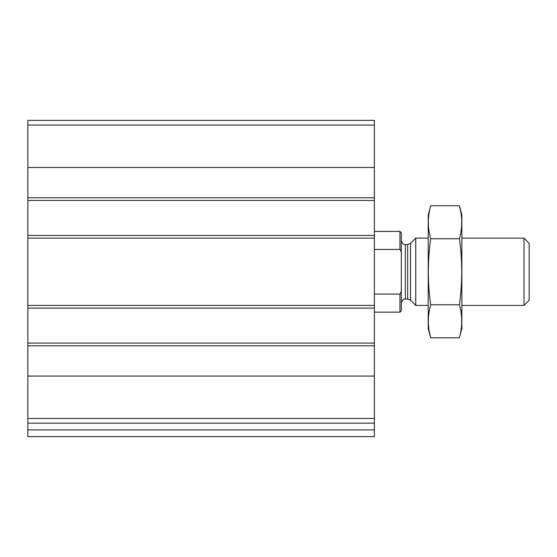 <?xml version="1.0" encoding="UTF-8"?>
<svg xmlns="http://www.w3.org/2000/svg" width="557" height="557" viewBox="0 0 557 557"><rect width="100%" height="100%" fill="white"/><g stroke="black" fill="none" stroke-linecap="round" stroke-linejoin="round"><path stroke-width="0.84" d="M374.388 418.46L374.388 120.375L27.85 120.375L27.85 423.174L374.388 423.174L374.388 418.46L27.85 418.46M374.388 429.9L27.85 429.9L27.85 436.625L374.388 436.625L374.388 423.174M27.85 429.9L27.85 423.174M44.671 436.625L374.388 436.625M374.388 200.443L27.85 200.443M374.388 235.437L27.85 235.437M374.388 343.098L27.85 343.098M374.388 308.105L27.85 308.105M401.305 291.548L399.954 294.089L399.954 312.143L401.305 310.799L401.305 232.742L399.954 231.399L374.388 231.399M401.305 251.994L399.954 249.452L399.954 231.399M399.954 294.089L374.388 294.089M399.954 249.452L374.388 249.452M523.991 238.124L523.991 305.417L529.15 300.258L529.15 243.291L523.991 238.124L461.864 238.124M428.215 305.417L415.752 305.417L415.752 238.124L428.215 238.124M459.4 337.814L461.864 328.63L461.864 214.911L459.4 205.728C462.519 216.736 462.519 227.743 459.4 238.751C462.519 260.481 462.519 282.496 459.4 304.79C462.519 315.798 462.519 326.806 459.4 337.814L430.679 337.814C427.56 326.806 427.56 315.798 430.679 304.79C427.56 283.06 427.56 261.045 430.679 238.751C427.56 227.743 427.56 216.736 430.679 205.728L459.4 205.728L460.869 212.335M429.203 331.213L430.679 337.814L428.215 328.63L428.215 214.911L430.679 205.728M459.4 304.79L430.679 304.79M459.4 238.751L430.679 238.751M374.388 376.066L27.85 376.066M374.388 345.786L27.85 345.786M374.388 305.417L27.85 305.417M374.388 238.124L27.85 238.124M374.388 125.081L27.85 125.081M374.388 167.476L27.85 167.476M374.388 197.756L27.85 197.756M410.537 243.339L407.682 244.516L407.682 299.025L410.537 300.202L410.537 243.339L415.752 238.124M407.682 299.025L405.336 299.025L405.336 244.516L404.431 244.412C403.533 244.753 402.488 243.444 401.305 240.485M399.954 312.143L374.388 312.143M523.991 305.417L461.864 305.417M410.537 300.202L415.752 305.417M407.682 244.516L405.336 244.516M405.336 299.025L404.431 299.13C403.533 298.789 402.488 300.105 401.305 303.064"/></g></svg>

